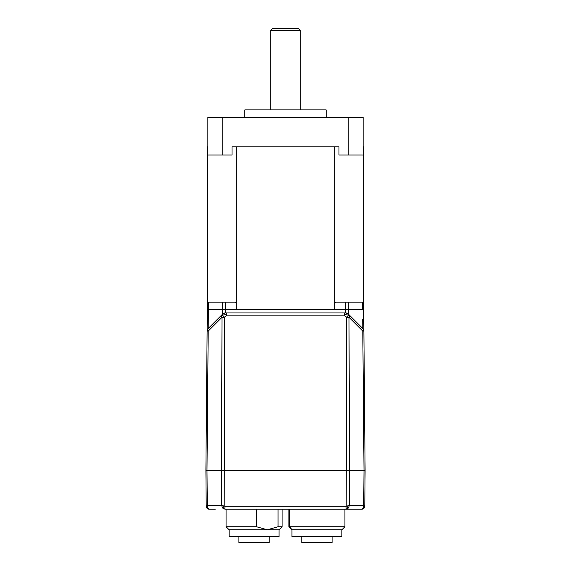 <?xml version="1.0" encoding="UTF-8"?>
<svg xmlns="http://www.w3.org/2000/svg" width="571" height="571" viewBox="0 0 571 571"><rect width="100%" height="100%" fill="white"/><g stroke="black" fill="none" stroke-linecap="round" stroke-linejoin="round"><path stroke-width="0.86" d="M288.919 526.74L344.934 526.74L344.934 509.175L344.934 526.74L341.879 529.788L291.967 529.788L288.919 526.74L288.919 509.175M226.066 509.175L226.066 526.74L229.121 529.788L229.121 536.719L279.033 536.719L279.033 529.788L282.081 526.74L279.033 529.788L229.121 529.788L226.066 526.74L256.493 526.74L267.278 529.788L278.063 526.74L282.081 526.74L282.081 509.175M278.063 509.175L278.063 526.74M289.747 509.175L289.747 526.74L291.967 529.788L291.967 536.719L341.879 536.719L341.879 529.788L344.934 526.74M332.086 536.719L332.086 542.45L301.766 542.45L301.766 536.719M269.234 536.719L269.234 542.45L238.914 542.45L238.914 536.719M256.493 509.175L256.493 526.74M215.253 509.175L209.172 509.175A2.955 2.955 0 0 1 206.217 506.241L205.903 470.354L221.455 470.354L222.012 317.283L208.201 331.087L206.988 470.354L205.903 470.354L207.116 331.087A3.697 3.697 0 0 1 208.201 328.511L222.012 314.7L224.624 317.283L222.012 317.283A3.697 2.12 45 0 1 222.012 314.7L222.676 314.036L224.189 314.05A2.22 1.278 -90 0 1 225.288 312.951L222.676 314.036L222.704 302.138L235.116 302.138L236.744 303.608L236.779 146.861L338.981 146.861L338.981 154.991L363.142 154.991L363.142 117.283L348.246 117.283L348.246 154.991M365.097 470.354L363.884 331.087L362.799 331.087A3.697 2.12 -45 0 0 362.799 328.511A3.697 3.697 0 0 1 363.884 331.087L365.097 470.354L364.012 470.354L362.799 331.087L348.988 317.283L349.545 470.354L365.097 470.354L364.783 506.241A2.955 2.955 0 0 1 361.828 509.175L224.931 509.175L222.733 508.119L224.203 506.034L224.931 506.241L224.931 509.175M224.931 506.241L346.069 506.241L346.069 509.175L348.267 508.119L349.416 505.513L363.706 505.513L364.012 470.354M364.783 506.241C364.726 507.84 363.741 508.818 361.828 509.175L363.292 508.119L363.706 505.513L364.783 506.034A2.955 2.427 -179.5 0 1 363.292 508.119M346.069 506.241L349.416 505.513L349.545 470.354L221.455 470.354L221.584 505.513L224.203 506.034L224.624 317.283L226.758 315.149L224.189 314.05M206.988 470.354L207.294 505.513L206.217 506.034A2.955 2.427 -0.5 0 0 207.708 508.119L209.172 509.175C207.387 508.997 206.395 508.012 206.217 506.227L206.217 506.034M362.742 322.594L362.799 328.511L348.324 314.036L345.712 312.951L345.712 309.532L334.206 309.532L334.256 303.608L335.884 302.138L348.296 302.138L348.324 314.036L346.811 314.05L344.242 315.149L346.376 317.283L348.988 314.7A3.697 2.12 -45 0 1 348.988 317.283L346.376 317.283L346.797 506.034L348.267 508.119M222.733 508.119L221.584 505.513L207.294 505.513L207.708 508.119M207.309 309.518L207.373 302.138L208.451 302.138L208.386 309.532L207.309 309.518L208.386 309.532L208.201 328.511A3.697 2.12 45 0 0 208.201 331.087L207.116 331.087L207.309 309.518L205.903 470.354M348.296 302.138L363.627 302.138L363.698 309.875M207.302 309.875L207.309 146.861L207.858 146.861M208.201 328.396L208.365 311.595M348.324 314.036L347.125 313.229A3.697 3.697 0 0 1 348.324 314.036A3.697 3.697 0 0 0 345.712 312.951L225.288 312.951L226.758 312.951L226.758 315.149L344.242 315.149L344.242 312.951L345.712 312.951A2.22 1.278 90 0 1 346.811 314.05M225.288 312.951A3.697 3.697 0 0 0 222.676 314.036A3.697 3.697 0 0 1 225.288 312.951L225.288 309.532L208.386 309.532M362.799 328.511L362.721 320.766M345.683 302.138L345.712 309.532L363.691 309.518L363.884 331.087M362.792 327.576L362.763 324.599M362.763 324.592L362.706 319.153M363.691 309.518L363.691 146.861L363.142 146.861M208.451 302.138L222.704 302.138M334.256 303.608L334.221 146.861M222.754 117.283L222.754 154.991L207.858 154.991L207.858 117.283L348.246 117.283M222.754 154.991L232.019 154.991L232.019 146.861L236.779 146.861M244.831 117.283L244.831 109.889L326.169 109.889L326.169 117.283M300.289 30.399L270.711 30.399L272.56 28.55L298.44 28.55L300.289 30.399L300.289 109.889M270.711 30.399L270.711 109.889M335.106 146.861L338.981 146.861M232.019 146.861L235.894 146.861M225.317 302.138L225.288 309.532L236.794 309.532L236.744 303.608M362.614 309.532L362.549 302.138M347.125 313.229A3.697 3.697 0 0 0 345.712 312.951M334.206 309.532L236.794 309.532M361.828 509.175L362.449 509.111M208.551 509.111L209.172 509.175M206.331 507.034L206.581 507.64M223.875 313.229L222.676 314.036"/></g></svg>
